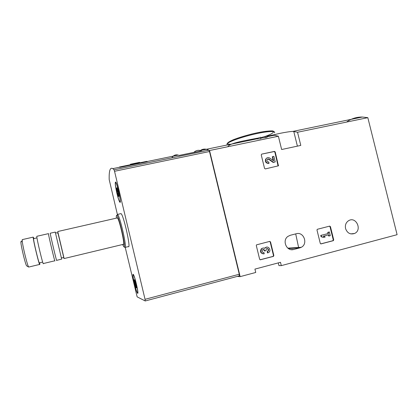 <?xml version="1.0" encoding="UTF-8"?>
<svg xmlns="http://www.w3.org/2000/svg" width="418" height="418" viewBox="0 0 418 418"><rect width="100%" height="100%" fill="white"/><g stroke="black" fill="none" stroke-linecap="round" stroke-linejoin="round"><path stroke-width="0.63" d="M227.841 146.723C229.409 143.175 244.169 140.772 257.336 138.206M265.012 136.581L274.704 134.627M200.394 150.511C202.129 149.216 204.125 148.808 206.387 149.283L209.538 150.527L240.146 276.638L237.314 276.397M278.378 136.231L274.156 135.202C271.559 134.894 287.391 131.607 292.945 131.388L297.538 132.255L300.788 145.417L281.643 149.513L278.378 136.231L209.538 150.527M346.564 122.077C351.183 118.665 356.45 116.983 362.375 117.03L367.824 117.662L297.538 132.255M260.665 137.731L266.679 135.981L267.029 137.391L260.759 138.133M257.007 138.943L260.889 138.661L260.545 137.25L256.882 138.478L256.997 138.948M261.245 154.916L264.547 168.391L265.331 168.914L278.43 165.815L278.08 165.977L274.866 152.105L274.088 151.582L261.71 154.122L261.245 154.916M278.43 165.815L275.211 151.917L274.438 151.4L261.71 154.122M333.282 240.684L333.716 239.885L330.434 226.613L329.682 226.117L317.267 229.31L316.99 230.046L320.282 243.401L321.045 243.893L333.282 240.684L332.843 240.721L333.271 239.922L330.001 226.671L329.483 226.169M273.388 256.386L273.853 255.555L270.514 241.902L269.725 241.395L256.48 244.864L256.297 245.528L259.651 259.275L260.451 259.777L273.388 256.386L273.038 256.396L273.497 255.565L270.169 241.938L269.631 241.421M345.561 228.562C344.918 225.051 345.968 222.402 348.722 220.615C356.193 216.137 362.495 230.234 354.49 233.505C350.242 234.759 347.269 233.113 345.561 228.562M299.826 247.879L301.284 247.299C308.296 243.877 303.781 231.462 296.352 233.735L290.207 235.303L287.918 236.4C281.784 240.512 286.722 251.704 293.687 249.483L299.826 247.879L288.399 248.569M367.824 117.662L397.1 234.681L281.309 265.634L280.499 262.311L254.928 269.103L255.743 272.468L240.146 276.638M278.284 262.896L278.942 265.592L281.309 265.634M264.991 136.331L265.336 137.741M260.132 259.777L273.038 256.396M264.667 250.492L264.333 250.513L264.442 250.962L264.777 250.946L264.667 250.492C264.223 249.462 263.528 249.212 262.593 249.739L262.494 249.828C261.715 251.437 262.19 252.326 263.91 252.488L264.233 253.82C260.884 253.428 260.059 251.714 261.752 248.673C262.708 247.926 263.732 247.827 264.819 248.365L265.399 247.712C268.204 245.22 271.82 250.387 268.727 252.462L267.489 252.9L267.165 251.573L267.661 251.333C268.586 250.215 268.429 249.29 267.191 248.548L266.914 248.501M266.731 247.122L264.578 248.25M264.777 250.946L266.036 250.617L266.391 248.747L267.53 248.527C268.769 249.269 268.926 250.199 268.001 251.312L267.165 251.573M267.51 251.552L267.834 252.885M264.333 250.513L263.141 249.473M263.141 248.041L261.422 248.694C259.735 251.464 260.43 253.203 263.507 253.904M320.747 243.893L332.843 240.721M329.118 235.977L330.304 235.668L329.389 231.974L328.203 232.283L328.501 233.484L320.752 235.418L321.076 236.713L323.501 237.434L325.204 236.99L323.203 236.227L328.82 234.775L329.118 235.977L328.679 236.018L328.402 234.885M321.176 235.371L321.494 236.672L321.076 236.713M328.501 233.484L320.752 235.418M328.203 232.283L327.769 232.33L328.067 233.531M329.389 231.974L327.769 232.33M321.494 236.672L323.501 237.434M272.625 156.588L273.659 160.81L269.809 158.114C268.173 157.22 266.867 157.549 265.89 159.086L265.555 159.258C265.002 161.944 266.052 163.333 268.711 163.433L269.051 163.266L268.727 161.959C267.301 161.902 266.741 161.155 267.05 159.718C267.572 158.908 268.267 158.736 269.135 159.206L273.524 162.283L273.179 162.456L275.227 161.912L273.858 156.322L272.28 156.766L273.189 160.486M273.524 162.283L275.227 161.912M269.135 159.206L268.795 159.383L273.179 162.456M268.795 159.383L267.499 159.185M266.867 157.983L265.555 159.258M269.051 163.266C266.386 163.166 265.336 161.771 265.89 159.086M117.353 214.345L109.197 179.588C108.931 170.68 110.143 167.028 112.834 168.632L114.062 169.818L114.542 171.281L145.046 299.319L145.239 300.97L137.146 296.864L125.217 247.378M256.965 138.828L206.387 149.283L208.838 150.161L209.491 151.525L239.274 274.245L239.19 275.896L145.276 300.96M147.486 161.672L120.018 167.352L119.454 167.001L146.749 161.358L147.486 161.672M171.808 157.842C173.46 155.271 175.607 154.362 178.24 155.104L179.108 155.428L201.413 150.814L200.426 150.517C197.886 149.952 195.702 150.569 193.868 152.377M120.609 213.702L121.006 213.614C123.571 214.643 131.315 249.609 128.331 246.61L125.222 247.362M116.915 193.356C115.389 186.569 114.919 182.791 115.514 182.029C117.04 181.804 122.009 205.081 119.814 202.129C119.036 201.001 118.069 198.075 116.915 193.356M134.282 283.43C133.008 277.834 132.605 274.788 133.086 274.292C134.403 273.994 139.466 295.761 137.475 293.164C136.629 291.874 135.563 288.629 134.282 283.43M21.302 241.787C20.994 241.238 20.863 241.432 20.91 242.356C20.994 246.296 25.602 265.148 26.647 265.858L26.783 265.937M22.436 239.582L22.196 240.486C22.321 244.896 27.536 266.282 28.67 267.045L26.647 265.858M33.968 238.568L33.226 237.116C32.698 238.6 39.668 267.473 39.804 264.39L39.673 262.802M33.733 238.621L33.597 238.652C33.132 239.979 39.313 265.571 39.438 262.859L42.678 262.081M36.951 236.269L36.821 236.295C36.403 237.753 43.341 266.585 43.373 263.533L54.821 260.785M48.608 233.908L48.436 233.646C48.368 235.015 55.197 263.721 54.889 260.769M50.27 233.228L50.212 233.239C50.197 234.597 57.015 263.283 56.655 260.346L61.629 259.15M50.212 233.239L55.265 232.089L61.66 259.144M57.752 231.52L64.116 258.554L123.263 244.352C125.52 246.745 119.302 218.792 117.369 217.914L117.071 217.982M116.397 218.133C116.204 215.756 116.408 214.92 117.003 215.615C119.438 218.034 126.121 248.073 123.979 246.897L122.589 244.514M116.951 215.547L117.484 214.413L117.672 214.601C120.259 217.109 127.302 248.794 125.008 247.524L124.752 247.367M130.447 164.237L139.57 162.351M146.859 161.803L146.749 161.358M137.459 292.631L137.423 292.61C136.069 291.983 131.79 273.602 133.321 274.971C134.617 275.457 138.896 293.718 137.459 292.631M136.007 284.81L136.519 287.882L136.137 287.03L136.096 287.72L134.199 279.71L134.57 280.53L134.606 279.82L136.007 284.81M119.987 201.549L119.783 201.56C118.263 200.828 114.062 181.24 115.755 182.76C117.097 183.272 121.084 200.985 119.987 201.549M118.325 192.62L118.916 196.22L118.613 195.608L118.581 196.648L117.636 193.576L116.606 188.152L116.894 188.743L116.925 187.666L118.325 192.62M274.48 132.819C276.303 130.651 266.971 131.195 254.008 134.22C241.066 137.214 228.494 141.77 226.964 143.886L227.22 144.941M266.125 136.096C279.773 131.048 273.388 129.026 254.165 133.462C246.103 135.39 239.185 137.475 233.411 139.706C226.755 142.616 225.783 144.147 230.496 144.299M297.397 146.138L293.765 131.435M293.687 249.483L291.137 249.624M260.451 259.777L260.148 259.782M273.853 255.555L273.497 255.565M270.514 241.902L270.169 241.938M267.53 248.527L267.191 248.548M333.716 239.885L333.271 239.922M330.434 226.613L330.001 226.671M278.503 165.309L278.148 165.471M275.211 151.917L274.866 152.105M274.438 151.4L274.088 151.582M208.838 150.161L114.062 169.818M239.274 274.245L145.046 299.319M209.491 151.525L114.542 171.281M136.252 286.398L135.73 286.534M135.949 284.297L135.129 284.512M135.395 282.594L134.711 282.767M134.909 280.697L134.371 280.833M118.843 195.394L118.237 195.525M118.398 193.409L117.636 193.576M118.148 191.522L117.197 191.731M117.401 189.359L116.8 189.49M362.375 117.03L292.945 131.388M274.297 135.244L266.877 136.775M274.506 131.952L273.085 131.048C272.228 130.656 264.495 130.912 251.401 134.115C244.985 135.787 239.268 137.538 234.263 139.377L228.212 142.381L226.964 143.886L227.23 144.978M295.709 233.902L298.703 247.947M301.284 247.299L287.819 248.14M354.49 233.505L350.728 233.876M273.56 256.312L273.21 256.323M265.399 247.712L265.059 247.733M268.001 251.312L267.661 251.333M261.752 248.673L261.422 248.694M333.376 240.653L332.937 240.684M206.387 149.283L200.426 150.517M178.24 155.104L147.183 161.526M119.788 167.195L112.834 168.632M137.883 292.511L137.475 293.164M120.269 201.45L119.814 202.129M20.91 242.356L22.196 240.486M28.899 267.013L39.653 264.427M22.227 239.629L33.226 237.116M33.597 238.652L36.983 237.879M36.821 236.295L48.436 233.646M61.759 257.723L63.531 257.854L63.672 257.201L60.861 245.188L58.102 233.725L57.647 232.936L55.866 232.795M57.736 231.525L117.369 217.914M123.979 246.897L125.008 247.524M117.003 215.615L117.672 214.601M117.484 214.413L121.006 213.614M137.621 292.558L137.883 292.49M136.399 286.962L136.137 287.03M120.018 201.507L120.311 201.439M115.755 182.76L116.047 182.697M118.874 195.551L118.613 195.608M117.244 188.664L116.941 188.732"/></g></svg>
